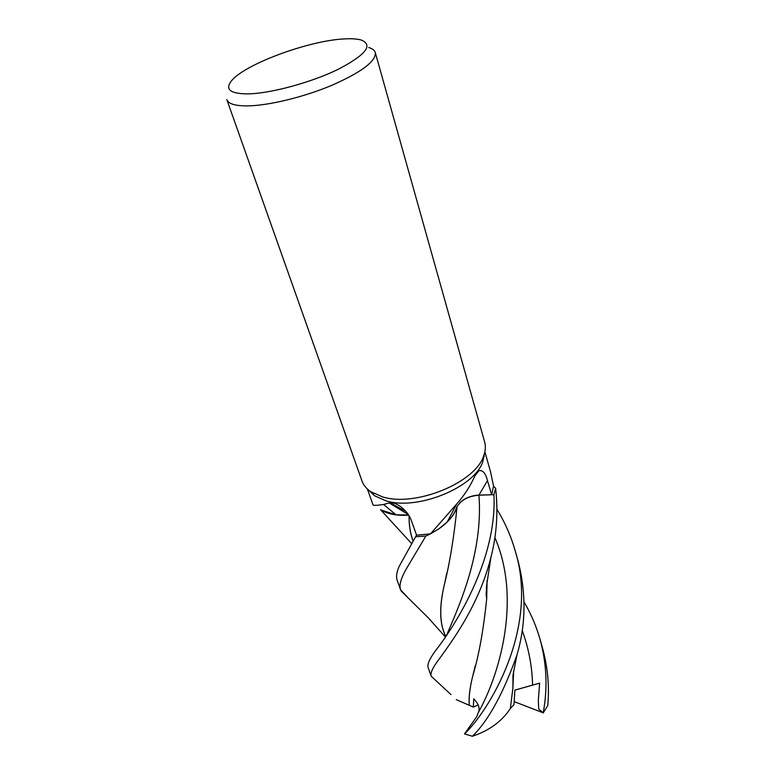 <?xml version="1.0" encoding="UTF-8"?>
<svg xmlns="http://www.w3.org/2000/svg" width="775" height="775" viewBox="0 0 775 775"><rect width="100%" height="100%" fill="white"/><g stroke="black" fill="none" stroke-linecap="round" stroke-linejoin="round"><path stroke-width="1.16" d="M435.162 679.898L431.181 676.197C430.125 673.204 432.653 667.672 438.776 659.593C451.157 642.291 478.669 606.36 490.933 557.283C496.688 535.07 498.267 512.091 495.651 488.366L493.878 494.712L478.931 495.177C468.41 496.116 461.106 500.001 457.008 506.831C461.106 500.001 468.41 496.116 478.931 495.177C468.391 496.078 461.077 499.972 456.998 506.821M457.047 506.879C454.518 514.978 448.144 522.505 437.914 529.49C448.144 522.515 454.518 514.978 457.047 506.879C453.995 537.085 449.829 562.727 444.559 583.808C439.057 606.554 439.435 624.02 445.702 636.217M425.863 536.048L430.512 533.83L425.94 536.019L415.826 536.697L416.553 535.07L399.067 566.564C396.616 572.27 395.986 576.823 397.178 580.233L400.559 589.775C398.922 585.077 401.062 577.733 406.982 567.755L425.863 536.048L415.807 536.726M484.501 453.307L482.835 461.551C474.852 487.349 417.134 510.948 385.843 500.766L374.722 495.845L368.609 490.071M367.398 489.015L373.007 504.883C373.211 505.61 376.737 505.484 383.596 504.496L389.854 502.743C398.437 502.074 409.123 512.885 411.467 520.877L416.572 535.147L430.464 533.888L456.746 503.963C464.409 495.254 470.464 485.886 474.891 475.86L478.795 470.745C482.738 469.844 485.634 473.147 487.475 480.645L491.65 494.741L493.559 486.109L490.498 471.646M484.22 456.523L483.736 455.69M375.294 52.593L484.646 442.012C485.847 446.332 485.508 450.992 483.619 455.991C475.346 482.738 415.003 507.392 382.433 496.853L370.876 491.757C366.449 488.763 363.485 485.15 361.973 480.926L226.862 99.675C228.441 103.831 235.183 105.904 247.099 105.904C268.082 105.758 303.587 97.214 331.894 85.298C361.654 72.114 376.117 61.215 375.294 52.593C374.616 50.317 372.407 48.622 368.687 47.517M344.303 38.924C351.453 38.498 357.072 38.866 361.15 40.009C373.637 45.008 365.897 54.822 337.929 69.45C310.727 82.683 270.339 93.562 247.767 93.891C230.485 93.775 224.944 89.561 231.163 81.239C243.563 64.616 308.634 40.513 344.303 38.924M459.846 502.704C464.903 498.054 471.278 495.516 478.95 495.08L491.65 494.741M456.853 506.927C455.361 511.984 452.154 516.973 447.252 521.904L439.037 528.715L430.464 533.888M495.622 488.327L493.559 486.177L495.622 488.327L493.917 494.712C497.288 559.918 454.557 626.568 435.627 650.516C429.524 658.847 427.035 664.562 428.158 667.663L431.181 676.197L450.972 694.594M457.047 506.84C454.644 514.61 448.647 521.904 439.037 528.715M491.641 494.779L478.931 495.157L491.641 494.779M408.173 514.445L389.05 502.868M408.551 515.036L396.025 514.803L381.174 510.095C388.023 514.183 397.178 515.859 408.619 515.133C396.781 515.898 387.413 514.077 380.535 509.698L384.691 511.926M416.553 535.07L415.826 536.697L425.94 536.019L430.358 533.907M495.651 488.366L493.917 494.712M524.026 601.952C530.952 613.674 536.329 626.229 540.136 639.598C546.753 663.942 547.77 688.355 543.197 712.826L514.232 701.637M540.136 639.598L542.577 648.307C547.799 667.411 549.523 686.514 547.741 705.618L543.178 712.971M464.506 733.915L472.401 736.25C488.347 720.673 503.178 693.644 516.896 655.175C525.963 624.524 526.332 593.04 517.981 560.703L515.288 551.122C539.39 629.135 488.289 711.615 464.506 733.915L476.712 716.71L478.349 712.419C480.161 708.369 478.63 703.865 473.757 698.914L473.312 707.062L456.262 699.651M496.94 509.34C504.893 522.224 511.016 536.145 515.288 551.122M385.059 512.081C391.52 514.755 399.377 515.772 408.628 515.152M406.933 596.595L400.559 589.775M445.732 636.168C439.493 624.059 439.115 606.573 444.588 583.711L446.768 573.219M543.197 712.826L538.77 709.086L538.305 700.59L539.642 683.153L514.881 690.089L513.99 704.659L510.367 708.466M512.876 687.948L513.573 671.043M513.622 670.792L512.905 688.045L510.347 708.544C501.793 721.447 489.141 730.68 472.401 736.25M487.049 580.901L486.652 598.746M475.249 665.773L472.808 675.771C469.844 687.58 468.672 697.326 469.282 705.018M469.233 705.037C468.623 697.403 469.795 687.677 472.779 675.868C478.805 655.921 483.445 630.288 486.681 598.959L487.097 580.465M413.162 541.144C410.353 533.587 409.006 525.179 409.113 515.937M413.123 541.212C410.314 533.772 408.958 525.314 409.064 515.85M513.505 676.023L512.798 676.856M478.175 704.901L473.312 707.062M539.642 683.153L514.881 690.128M478.95 495.08L487.475 480.645M478.94 495.177L478.931 495.157C483.377 552.701 458.936 606.447 446.913 634.434M532.58 685.139C532.173 666.548 528.715 648.346 522.224 630.54M478.349 712.419C497.598 678.706 522.66 601.662 494.886 537.559M490.653 472.198L484.879 451.748M482.835 461.551L483.619 455.991M447.252 521.904L456.746 503.963M396.025 514.803L383.596 504.496M405.761 511.297L389.854 502.743M374.722 495.845L370.876 491.757M445.276 636.837L427.984 617.51L401.033 590.889M513.592 670.947L513.486 676.711M512.905 688.045L512.992 675.228L516.896 655.175M490.933 557.283L486.574 585.706L486.157 594.444L486.681 598.959M380.535 509.698L411.661 543.633"/></g></svg>

